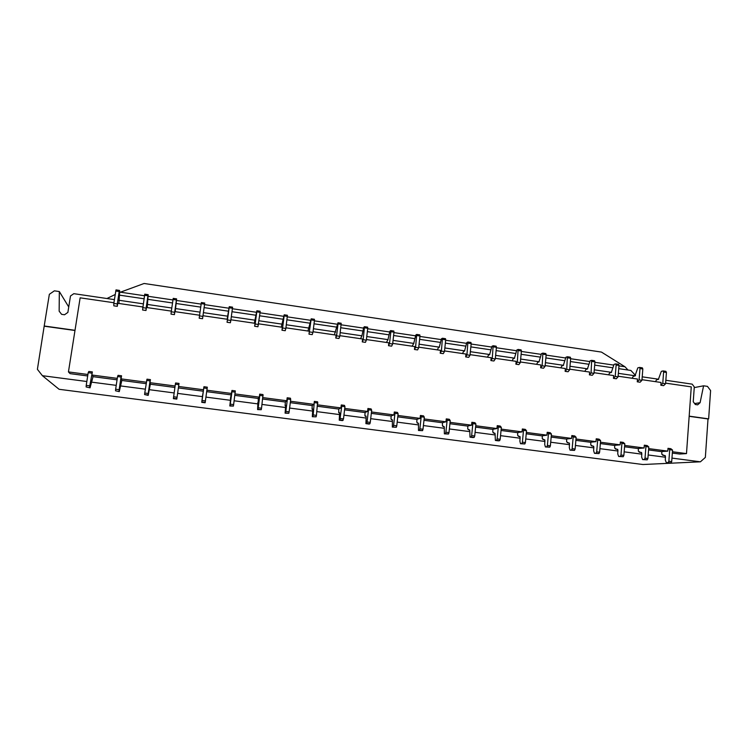 <?xml version="1.0" encoding="UTF-8"?>
<svg xmlns="http://www.w3.org/2000/svg" width="748" height="748" viewBox="0 0 748 748"><rect width="100%" height="100%" fill="white"/><g stroke="black" fill="none" stroke-linecap="round" stroke-linejoin="round"><path stroke-width="1.12" d="M689.17 416.15L708.646 418.871L708.01 418.945L705.345 457.421L700.418 461.815L671.966 458.094M75.006 330.307L44.207 325.997L37.4 369.325L42.393 375.692L59.101 389.297L642.925 464.517L700.418 461.815M694.247 387.595L703.588 385.809L700.1 402.695L697.641 404.846L695.35 404.518L693.237 401.723L694.294 386.931L692.181 384.145L665.842 380.283M261.529 408.221L261.239 409.708L257.91 409.278L258.2 407.791L261.529 408.221L263.016 394.57L259.706 394.131L259.313 397.141L258.247 398.319L258.294 402.2M708.646 418.871L710.6 390.55L707.449 386.37L703.588 385.809M635.557 375.459L630.863 370.447L618.746 368.661M612.734 367.782L594.688 365.118M588.816 364.257L570.397 361.546M564.675 360.704L545.872 357.937M540.299 357.114L521.113 354.29M515.681 353.486L496.102 350.606M490.838 349.83L470.857 346.885M465.742 346.137L445.359 343.136M440.413 342.406L419.619 339.34M414.822 338.638L393.607 335.515M388.988 334.833L367.352 331.644M362.902 330.99L340.826 327.746M336.544 327.11L314.029 323.8M309.934 323.192L286.97 319.807M283.053 319.237L259.631 315.787M255.9 315.235L232.011 311.72M228.467 311.196L204.101 307.615M200.735 307.119L176.145 303.492M172.508 302.959L147.898 299.331M143.99 298.761L119.353 295.133M115.173 294.516L106.936 298.517M392.644 344.024L389.502 343.566L388.502 345.698L391.634 346.156L392.644 344.024L393.99 332.159L390.858 331.701L389.502 343.566M285.512 412.859L288.812 413.289L289.13 411.821L285.829 411.391L285.091 413.158L285.643 406.342L285.558 405.407L285.128 405.725L285.661 405.79M334.365 334.87L337.984 322.771L341.181 323.248L339.788 336.329L338.956 338.507L335.768 338.049L336.123 335.123L313.038 331.757M232.478 308.279L229.15 307.783L227.476 319.976L230.814 320.462L232.591 307.166L229.262 306.671L229.15 307.783M230.019 405.65L233.385 406.089L233.638 404.593L230.272 404.154L229.814 405.977L230.655 398.572M594.043 372.71L613.678 375.571L613.444 378.357L615.202 376.422L618.072 376.842L616.315 378.769L613.444 378.357M608.573 374.823L609.704 372.906L611.303 372.485L614.071 364.351L615.697 363.902L616.137 365.015L615.202 376.422M615.697 363.902L618.568 364.323L619.007 365.435L618.072 376.842M616.137 365.015L619.007 365.435M620.971 455.018L623.869 455.392L624.804 443.77L623.252 442.386L620.373 442.003L621.915 443.386L620.971 455.018L620.316 456.345L618.652 456.458L617.764 453.961L617.885 449.903L614.669 448.099L614.688 445.341L620.148 444.826L600.448 442.227M620.373 442.003L620.148 444.826M620.316 456.345L623.215 456.719L618.652 456.458M623.869 455.392L623.215 456.719M621.915 443.386L624.804 443.77M386.417 342.453L387.922 339.816L389.904 331.186L390.727 330.588L390.858 331.701M178.781 384.668L175.35 384.21L175.602 382.967L179.015 383.415L176.809 399.095L178.585 386.473L203.503 389.764L202.727 394.907M665.626 383.144L691.274 386.875L686.486 453.597L672.433 451.745M672.33 453.073L679.68 454.036L686.486 453.597M662.756 383.35L663.607 372.036L663.102 370.924L665.926 371.335L666.431 372.448L665.58 383.761L663.663 385.641L660.849 385.239L662.756 383.35L665.58 383.761M641.99 379.694L661.064 382.471L660.849 385.239M663.102 370.924L661.326 371.345L658.39 379.376L656.641 379.76L655.416 381.658M639.091 379.9L639.989 368.54L639.512 367.427L642.354 367.848L642.831 368.96L641.943 380.321L640.101 382.228L637.259 381.807L639.091 379.9L641.943 380.321M618.129 376.216L637.483 379.04L637.259 381.807M639.512 367.427L637.81 367.866L634.959 375.945L633.285 376.347L632.107 378.254M639.989 368.54L642.831 368.96M663.607 372.036L666.431 372.448M669.712 449.716L672.555 450.09L670.834 448.697L668.001 448.323L669.712 449.716L668.862 461.245L668.151 462.563L666.337 462.647L665.318 460.16L665.393 456.13L661.83 454.298L661.802 451.558L667.796 451.128L648.666 448.604M668.001 448.323L667.796 451.128M668.862 461.245L671.704 461.619L672.555 450.09M668.151 462.563L670.993 462.928L666.337 462.647M671.704 461.619L670.993 462.928M285.942 327.811L309.363 331.224L308.999 334.16L311.215 318.807L307.961 331.018M645.926 446.565L648.797 446.949L647.16 445.556L644.299 445.182L645.926 446.565L645.028 458.141L644.346 459.468L642.607 459.571L641.653 457.075L641.747 453.026L638.362 451.212L638.353 448.463L644.084 447.996L624.674 445.425M644.299 445.182L644.084 447.996M645.028 458.141L647.899 458.515L648.797 446.949M644.346 459.468L647.216 459.842L642.607 459.571M647.899 458.515L647.216 459.842M171.329 311.112L146.449 307.484L146 310.495L142.569 309.999L144.757 294.16L148.188 294.665L147.206 307.596M144.588 394.551L148.057 395.009L148.226 393.476L144.757 393.027L144.588 394.551L148.188 395.383L150.367 384.089L149.983 382.686L175.097 386.005M144.757 393.027L146.982 379.171L150.432 379.629L150.067 380.863L146.608 380.405M367.913 408.492L371.092 408.913L371.672 410.222L370.269 422.377L367.072 421.966L368.484 409.801L367.913 408.492L367.577 411.447L365.118 412.419L364.874 415.28L365.146 416.225L366.099 416.346M119.269 391.625L115.519 390.783L119.269 391.625L121.859 380.33L121.083 378.871L146.337 382.209M258.471 324.492L255.171 324.006L254.647 326.268L257.938 326.745L260.08 312.355L256.779 311.869L255.171 324.006M204.587 304.156L201.221 303.651L201.38 302.547L204.746 303.043L202.876 316.395L199.501 315.899L199.183 318.218L202.549 318.704L202.876 316.395M259.706 394.131L259.818 395.402L263.146 395.851M118.062 375.328L121.55 375.795L121.054 377.02L117.558 376.553L118.062 375.328M284.137 315.918L284.175 314.805L287.428 315.282L285.848 328.475L282.585 327.998L284.137 315.918L287.41 316.395M258.565 323.819L282.342 327.287L281.959 330.233L285.222 330.709L285.848 328.475M261.239 409.708L257.593 409.586L257.92 402.153M366.426 339.545L388.829 342.808L388.502 345.698M367.072 421.966L366.67 423.396L365.922 423.649L366.146 416.898L365.875 415.944L365.146 416.225M340.265 418.478L343.5 418.899L344.95 406.688L341.724 406.258L339.891 419.918L339.246 420.189L339.583 413.41L339.368 412.466L338.741 412.756L339.555 412.868M341.724 406.258L341.275 404.958L344.482 405.379L344.95 406.688M341.275 404.958L340.92 407.922L338.797 408.95L338.741 412.756M343.5 418.899L342.462 420.6L339.246 420.189M360.517 338.676L361.873 336.002L363.762 327.325L364.491 326.698L363.173 339.732L366.352 340.19L365.426 342.35L362.266 341.892L363.173 339.732M364.575 327.811L367.745 328.279L367.651 327.166L364.491 326.698M175.219 311.682L176.612 298.873L173.218 298.368L171.236 311.785L174.639 312.281L176.416 299.985L173.012 299.481M233.638 404.593L235.302 390.886L231.964 390.447L230.431 398.544M308.999 334.16L312.225 334.627L312.954 332.421L309.719 331.953M311.224 319.92L314.45 320.396L314.441 319.284L311.215 318.807M233.385 406.089L229.814 405.977M281.959 330.233L282.585 327.998M281.285 327.138L284.175 314.805M176.809 399.095L173.386 398.656L175.35 384.21M92.359 371.915L89.769 385.865L86.226 385.407L88.199 372.663L88.834 371.447L92.359 371.915L91.882 375.01L93.061 376.524L90.041 387.829L86.132 386.959L90.041 387.829M396.777 425.827L398.123 413.728L397.44 412.41L394.299 411.998L394.963 413.317L393.607 425.416L396.777 425.827L396.337 427.258L392.335 427.08L392.448 420.348L390.961 418.712L391.185 415.86L393.962 414.934L371.466 411.961M148.188 294.665L147.945 295.778L144.514 295.264M144.439 295.741L120.437 292.188L144.093 283.483L601.448 352.084L624.954 366.754L628.011 370.026M700.1 402.695L694.64 403.574M708.01 418.945L689.16 416.318M288.812 413.289L285.091 413.158M227.13 319.246L229.262 306.671M44.207 325.997L49.349 294.301L54.38 290.832L59.326 291.552L59.148 311.177L61.617 314.347L64.524 314.758L67.872 312.421L70.49 295.984L73.818 293.674L114.397 299.611M230.908 319.789L255.04 323.314L254.647 326.268M260.08 312.355L260.154 311.243L256.854 310.757L256.779 311.869M256.854 310.757L254.339 323.211M118.904 303.473L119.717 291.215L119.474 290.411L116.005 289.897L113.808 303.426L117.286 303.931L117.286 306.334L113.818 305.829L113.808 303.426M316.451 415.374L317.601 401.816L314.356 401.386L313.188 414.953L316.451 415.374L316.105 416.832L312.309 416.692L312.748 409.895L312.599 408.95L312.066 409.259L312.739 409.343M316.105 416.832L312.309 416.692M371.672 410.222L368.484 409.801M258.2 407.791L259.818 395.402M207.196 388.436L203.802 387.988L203.924 386.725L207.308 387.174L205.13 402.77L201.745 402.331L202.661 394.907M89.769 385.865L89.676 387.427M121.054 377.02L119.156 389.689L115.641 389.231L117.558 376.553M370.269 422.377L369.858 423.817L369.11 424.06L365.922 423.649M113.911 302.744L80.139 297.826L68.442 371.915L87.918 374.486M398.123 413.728L394.963 413.317M68.741 306.961L59.326 291.552M367.745 328.279L366.352 340.19M658.679 379.236L642.214 376.833M635.23 375.805L618.362 373.346M611.555 372.345L594.286 369.821M587.666 368.848L569.976 366.258M563.543 365.323L545.432 362.668M539.196 361.761L520.655 359.049M514.615 358.161L495.634 355.384M489.79 354.533L470.361 351.691M464.723 350.868L444.854 347.96M439.422 347.166L419.086 344.183M413.868 343.426L393.055 340.377M388.062 339.648L366.772 336.535M361.995 335.833L340.228 332.654M335.674 331.981L313.412 328.727M309.092 328.091L286.325 324.763M282.248 324.165L258.967 320.761M255.124 320.2L231.328 316.722M227.729 316.189L203.4 312.636M200.034 312.14L175.471 308.55M171.778 308.008L147.263 304.417M143.233 303.828L118.754 300.247M179.015 383.415L178.585 386.473M205.466 400.928L202.063 400.489L203.802 387.988M231.964 390.447L231.955 391.709L235.311 392.158M121.55 375.795L121.083 378.871M119.156 389.689L119.026 391.232M289.13 411.821L290.692 399.497L287.4 399.058L285.829 411.391M287.4 399.058L287.176 397.777L290.448 398.207L290.692 399.497M287.176 397.777L286.793 400.769L285.362 401.9L285.128 405.725M341.228 324.361L338.031 323.884L336.581 335.861L339.788 336.329M142.774 306.951L117.745 303.305L117.286 306.334M230.272 404.154L231.955 391.709M86.226 385.407L86.132 386.959M91.742 373.13L88.199 372.663M115.641 389.231L115.519 390.783M119.474 290.411L119.184 291.524L115.706 291.009M119.184 291.524L117.286 303.931M393.99 332.159L393.859 331.046L390.727 330.588M176.612 298.873L176.416 299.985M199.594 315.226L174.854 311.626L174.415 314.627L174.639 312.281M314.45 320.396L312.954 332.421M471.642 435.579L474.718 435.972L475.915 424.041L474.933 422.695L471.876 422.293L472.848 423.63L471.642 435.579L471.128 436.972L469.996 437.159L469.8 430.483L467.706 428.791L467.855 425.977L471.577 425.191L450.062 422.349M471.876 422.293L471.577 425.191M471.128 436.972L474.195 437.365L473.054 437.561L469.996 437.159M474.718 435.972L474.195 437.365M472.848 423.63L475.915 424.041M522.394 442.18L525.405 442.573L526.517 430.745L525.33 429.389L522.338 428.987L523.506 430.343L522.394 442.18L521.833 443.555L520.515 443.714L519.888 441.208L520.122 437.084L517.635 435.355L517.738 432.55L522.067 431.867L501.179 429.109M522.338 428.987L522.067 431.867M521.833 443.555L524.844 443.947L520.515 443.714M525.405 442.573L524.844 443.947M523.506 430.343L526.517 430.745M547.396 445.434L550.378 445.827L551.444 434.046L550.173 432.681L547.199 432.288L548.471 433.653L547.396 445.434L546.807 446.799L545.404 446.949L544.712 444.443L544.909 440.338L542.244 438.58L542.328 435.794L546.938 435.158L526.358 432.438M547.199 432.288L546.938 435.158M546.807 446.799L549.789 447.182L545.404 446.949M550.378 445.827L549.789 447.182M548.471 433.653L551.444 434.046M497.14 438.898L500.188 439.291L501.338 427.407L500.253 426.061L497.233 425.659L498.308 427.005L497.14 438.898L496.607 440.282L495.382 440.45L495.083 433.803L492.792 432.092L492.913 429.277L496.943 428.548L475.747 425.743M497.233 425.659L496.943 428.548M496.607 440.282L499.645 440.675L498.411 440.853L495.382 440.45M500.188 439.291L499.645 440.675M498.308 427.005L501.338 427.407M202.063 400.489L201.745 402.331M205.233 402.433L201.838 401.994M147.945 295.778L146.112 308.129L142.672 307.624M146 310.495L146.112 308.129M545.17 365.585L565.385 368.53L565.133 371.345L566.732 369.372L569.667 369.793L568.059 371.765L565.133 371.345M560.832 367.866L561.879 365.912L563.309 365.463L565.918 357.235L567.377 356.749L566.732 369.372M567.377 356.749L570.303 357.179L570.687 358.292L569.667 369.793M567.751 357.862L570.687 358.292M572.164 448.66L575.119 449.043L576.138 437.318L574.763 435.953L571.827 435.56L573.183 436.926L572.164 448.66L571.547 450.016L570.06 450.146L569.303 447.65L569.471 443.555L566.619 441.788L566.675 439.011L571.575 438.412L551.295 435.729M571.827 435.56L571.575 438.412M571.547 450.016L574.501 450.399L570.06 450.146M575.119 449.043L574.501 450.399M573.183 436.926L576.138 437.318M596.689 451.848L599.615 452.231L600.588 440.553L599.129 439.179L596.221 438.796L597.671 440.17L596.689 451.848L596.053 453.195L594.473 453.316L593.65 450.82L593.79 446.743L590.761 444.957L590.798 442.19L595.978 441.638L575.988 438.992M596.221 438.796L595.978 441.638M596.053 453.195L598.97 453.578L594.473 453.316M599.615 452.231L598.97 453.578M597.671 440.17L600.588 440.553M203.924 386.725L203.503 389.764M591.079 372.915L591.649 360.34L594.548 360.77L594.959 361.882L593.987 373.336L592.304 375.281L589.405 374.86L591.079 372.915L593.987 373.336M569.724 369.166L589.639 372.065L589.405 374.86M591.649 360.34L590.107 360.807L587.423 368.988L585.908 369.428L584.814 371.363M592.061 361.452L594.959 361.882M542.141 365.791L542.87 353.112L545.825 353.552L546.171 354.664L545.105 366.221L543.581 368.212L540.626 367.782L542.141 365.791L545.105 366.221M520.374 361.976L540.888 364.968L540.626 367.782M542.87 353.112L541.496 353.617L538.971 361.901L537.625 362.369L536.625 364.341M517.326 362.172L518.13 349.447L521.113 349.896L521.421 351.008L520.309 362.612L518.869 364.622L515.886 364.192L517.326 362.172L520.309 362.612M495.344 358.329L516.157 361.359L515.886 364.192M518.13 349.447L516.84 349.971L514.4 358.311L513.137 358.797L512.193 360.779M492.259 358.526L493.147 345.754L496.158 346.193L496.429 347.315L495.279 358.965L493.914 361.004L490.903 360.564L492.259 358.526L495.279 358.965M470.062 354.646L491.184 357.722L490.903 360.564M493.147 345.754L491.95 346.287L489.594 354.683L488.416 355.178L487.518 357.189M466.948 354.842L467.911 342.014L470.959 342.462L471.193 343.575L469.996 355.281L468.716 357.348L465.677 356.908L466.948 354.842L469.996 355.281M444.536 350.924L465.976 354.047L465.677 356.908M467.911 342.014L466.808 342.565L464.545 351.018L463.461 351.532L462.61 353.561M468.155 343.126L471.193 343.575M493.418 346.866L496.429 347.315M518.439 350.569L521.421 351.008M543.216 354.225L546.171 354.664M317.956 403.107L314.702 402.676M148.226 393.476L150.067 380.863M335.768 338.049L336.581 335.861M337.984 322.771L338.031 323.884M419.88 428.838L423.013 429.249L424.312 417.197L423.527 415.879L420.413 415.458L421.189 416.786L419.88 428.838L419.413 430.25L418.478 430.474L418.487 423.761L416.795 422.106L416.991 419.263L420.096 418.394L397.927 415.458M420.413 415.458L420.096 418.394M419.413 430.25L422.545 430.661L418.478 430.474M423.013 429.249L422.545 430.661M421.189 416.786L424.312 417.197M445.892 432.222L448.996 432.625L450.24 420.638L449.352 419.301L446.266 418.889L447.145 420.226L445.892 432.222L445.397 433.625L444.368 433.831L444.265 427.136L442.377 425.462L442.545 422.629L445.967 421.807L424.125 418.927M446.266 418.889L445.967 421.807M445.397 433.625L448.501 434.027L444.368 433.831M448.996 432.625L448.501 434.027M447.145 420.226L450.24 420.638M441.385 351.121L442.442 338.246L445.509 338.694L445.714 339.807L444.462 351.569L443.274 353.654L440.207 353.206L441.385 351.121L444.462 351.569M418.758 347.166L440.507 350.335L440.207 353.206M442.442 338.246L441.423 338.807L439.254 347.324L438.263 347.848L437.458 349.896M415.57 347.362L416.711 334.431L419.815 334.889L419.983 336.002L418.684 347.811L417.58 349.924L414.476 349.475L415.57 347.362L418.684 347.811M392.719 343.369L414.794 346.586L414.476 349.475M416.711 334.431L415.795 335.02L413.709 343.584L412.055 346.193M416.879 335.543L419.983 336.002M442.638 339.358L445.714 339.807M396.337 427.258L392.335 427.08M393.607 425.416L393.177 426.846M343.117 420.339L339.891 419.918M313.188 414.953L312.842 416.412M314.356 401.386L313.992 404.369L312.215 405.444L312.066 409.259M339.863 335.674L362.602 338.984L362.266 341.892M174.415 314.627L171.021 314.132L171.236 311.785M230.814 320.462L230.384 322.743L227.055 322.266L227.467 319.293L202.97 315.721M665.524 457.252L648.179 454.98M641.868 454.158L624.159 451.839M617.988 451.025L599.915 448.66M593.884 447.874L575.427 445.462M569.546 444.686L550.706 442.227M544.974 441.47L525.75 438.954M520.169 438.225L500.543 435.654M495.111 434.943L475.083 432.325M469.819 431.633L449.38 428.959M444.265 428.295L423.415 425.565M418.469 424.911L397.188 422.134M392.41 421.507L370.699 418.665M366.09 418.057L343.94 415.159M339.517 414.579L316.909 411.624M312.664 411.063L289.607 408.053M285.54 407.52L262.024 404.434M258.144 403.929L234.152 400.788M230.468 400.311L205.99 397.104M202.502 396.646L177.65 393.392M174.106 392.934L149.142 389.661M145.318 389.166L120.334 385.893M116.23 385.36L91.219 382.088M86.824 381.508L42.393 375.692M624.954 366.754L618.979 365.875M613.734 365.099L594.922 362.322M589.779 361.555L570.649 358.731M565.61 357.983L546.134 355.104M541.197 354.374L521.384 351.448M516.55 350.737L496.392 347.755M491.67 347.053L471.156 344.024M466.546 343.341L445.668 340.256M441.17 339.592L419.927 336.45M415.551 335.805L393.944 332.617M389.68 331.981L367.689 328.737M363.556 328.12L341.181 324.819M337.161 324.221L314.394 320.855M310.514 320.284L287.344 316.862M283.595 316.301L260.024 312.823M256.396 312.281L232.413 308.737M228.925 308.223L204.522 304.614M201.156 304.118L176.519 300.481M172.947 299.948L148.226 296.301M120.437 292.188L119.596 292.646M91.882 375.01L117.286 378.366M150.432 379.629L149.983 382.686M206.944 390.222L231.553 393.467M235.078 393.934L259.313 397.141M262.913 397.618L286.793 400.769M290.467 401.255L313.992 404.369M317.741 404.864L340.92 407.922M344.744 408.427L367.577 411.447M394.299 411.998L393.962 414.934M87.694 375.954L70.097 373.635L68.442 371.915M661.793 451.68L648.563 449.931M638.343 448.585L624.561 446.771M614.678 445.462L600.335 443.573M590.789 442.311L575.876 440.348M566.666 439.132L551.173 437.084M542.309 435.916L526.227 433.793M517.728 432.681L501.048 430.474M492.904 429.399L475.606 427.117M467.837 426.098L449.922 423.733M442.536 422.76L423.976 420.311M416.973 419.385L397.777 416.851M391.167 415.981L371.307 413.364M365.108 412.55L344.576 409.839M338.788 409.072L317.573 406.276M312.197 405.566L290.289 402.676M285.353 402.022L262.726 399.039M258.228 398.45L234.881 395.365M230.823 394.832L206.747 391.662M203.147 391.185L178.557 387.941M174.892 387.455L150.348 384.22M146.131 383.659L121.84 380.461M117.062 379.825L93.042 376.655M44.394 326.221L74.978 330.494M176.996 397.225L173.555 396.777M176.799 398.74L173.368 398.291M201.221 303.651L199.501 315.899M227.055 322.266L227.476 319.976M369.858 423.817L366.67 423.396M617.689 449.352L615.454 449.062M665.168 455.588L662.709 455.261M641.541 452.484L639.194 452.175M91.602 380.33L92.182 380.405M392.382 419.796L391.288 419.647M469.688 429.941L468.192 429.745M519.982 436.533L518.224 436.308M544.759 439.787L542.88 439.544M494.961 433.251L493.334 433.036M569.303 443.012L567.302 442.741M593.613 446.201L591.5 445.92M418.413 423.209L417.169 423.05M444.172 426.594L442.807 426.407"/></g></svg>
